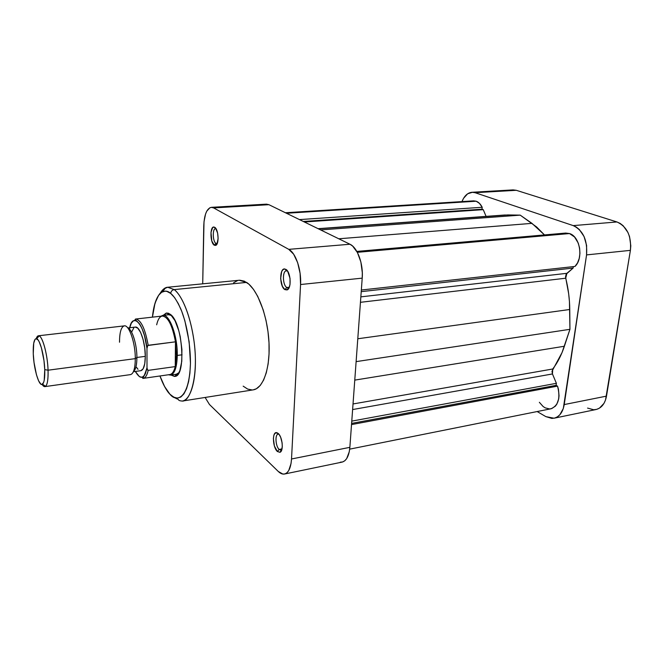 <?xml version="1.0" encoding="UTF-8"?>
<svg xmlns="http://www.w3.org/2000/svg" width="664" height="664" viewBox="0 0 664 664"><rect width="100%" height="100%" fill="white"/><g stroke="black" fill="none" stroke-linecap="round" stroke-linejoin="round"><path stroke-width="1" d="M472.029 192.269L513.098 189.896L516.285 190.302L475.084 192.701L573.223 225.611L616.939 221.959L516.285 190.302L475.084 192.701L471.988 192.269C467.639 192.734 464.302 195.847 461.986 201.599L463.572 198.295L467.63 193.805L472.536 192.261L475.084 192.701L573.223 225.611L576.394 227.146L579.332 229.536L584.054 236.508L586.602 245.439L586.561 254.901L563.313 408.509L559.868 414.743L557.478 416.801L554.772 418.038L551.859 418.42L545.866 416.627L537.151 411.547L545.866 416.627L554.05 418.22C559.453 416.826 562.84 412.278 564.226 404.567L606.498 396.126L630.402 250.361L630.8 245.796L629.555 236.674L627.961 232.5L623.181 225.752L620.184 223.436L616.939 221.959L516.285 190.302L513.048 189.896M587.565 408.086L593.707 409.763L596.704 409.356L599.484 408.119L603.999 403.347L605.535 399.977L630.402 250.361L586.561 254.901L564.226 404.567L606.498 396.126C605.029 403.654 601.509 408.128 595.957 409.539L554.1 418.204M616.939 221.959L573.223 225.611C583.15 230.449 587.599 240.21 586.561 254.901L630.402 250.361C631.564 236.085 627.082 226.615 616.939 221.959M174.906 376.38L170.889 375.019L174.532 376.43L176.558 375.658L178.367 373.674L179.878 370.537L181.778 361.307L181.911 349.372L180.234 336.656L178.79 330.672L175.005 320.662L170.573 314.52C182.733 323.161 186.335 376.355 174.906 376.38L176.458 374.214L178.16 373.973L176.45 374.222L178.956 372.662L176.309 374.239L170.499 375.077L168.44 374.762L170.416 375.085C174.624 374.031 176.906 367.491 177.271 355.439L176.466 355.315L175.246 366.603C173.985 371.549 172.159 374.214 169.76 374.571L170.416 375.085M215.958 243.356L217.344 243.248L215.958 243.356C212.679 241.688 212.264 228.565 215.518 228.707L214.671 227.287C218.572 229.105 219.369 244.701 215.617 245.414L214.281 245.199L215.958 243.356L214.281 245.199L215.684 245.389L216.912 244.194L218.124 238.501L217.626 233.106L215.792 228.723C212.339 227.752 212.513 241.588 215.958 243.356M215.825 228.449L213.957 227.038L212.629 227.611L210.986 232.383L211.799 241.007L214.281 245.199C210.031 242.991 209.807 225.884 214.065 227.055L215.825 228.449M286.815 287.495L289.272 287.263L288.101 287.836L286.815 287.495L289.28 287.238L286.815 287.495C282.59 285.288 282.192 270.821 286.367 270.837L287.587 271.144L285.852 269.352C290.815 271.742 291.778 288.765 287.031 289.927L284.914 289.628L286.815 287.495L284.914 289.628L287.653 289.595L289.114 287.628L290.019 284.399L290.019 278.332L287.661 271.219L284.906 268.995L283.121 269.493L281.685 271.51L280.64 278.648L282.358 286.284L284.914 289.628C279.395 286.69 279.345 267.633 284.889 268.995L286.806 270.854C282.316 269.733 282.341 285.138 286.815 287.495M279.179 449.453L281.802 449.727L280.996 450.159L279.179 449.453L282.009 448.906L279.179 449.453C275.601 446.474 274.755 434.464 278.116 434.223L278.473 434.198C274.796 433.575 275.402 446.308 279.179 449.453L277.386 451.512L279.179 449.453M278.224 433.459C282.441 436.821 283.81 451.022 280.05 452.267L277.386 451.512L279.926 452.317L281.287 450.981L282.291 446.648L282.109 442.846L280.64 437.244L279.087 434.422L277.344 432.845L274.962 433.268L273.875 435.327L273.385 438.456L274.39 445.976L277.386 451.512C272.713 447.602 271.966 431.857 276.506 432.613L278.224 433.459M152.438 317.151L155.002 303.149L158.621 295.272L161.667 292.235L165.104 291.172L166.93 291.405L170.714 293.455C170.947 291.313 172.109 290.027 174.217 289.604L167.685 287.255C165.427 288.068 164.34 288.798 164.406 289.454L162.282 291.513C160.148 292.152 153.957 300.186 152.421 317.151C155.135 290.01 165.386 288.267 170.714 293.455L174.566 297.563L178.301 303.614L181.77 311.391L184.824 320.596L189.132 341.703L190.46 363.299L189.912 373.102L188.593 381.675L186.576 388.672L183.945 393.843L180.84 397.014L177.388 398.118L173.736 397.172L170.017 394.258C167.029 391.619 163.676 385.518 159.958 375.973C162.921 384.224 166.282 390.349 170.017 394.358L164.622 386.572L159.958 375.973M167.685 287.255C165.17 287.346 162.713 289.288 160.306 293.098C162.414 289.529 164.871 287.578 167.685 287.255L174.217 289.604L246.61 282.407L239.206 280.258L167.685 287.255M174.217 289.604C183.82 296.933 193.207 324.049 195.05 351.297C196.976 378.571 191.049 399.927 182.226 401.073C189.954 402.035 198.553 377.086 194.245 342.807C189.804 309.64 179.554 293.297 174.217 289.604C172.109 290.027 170.947 291.313 170.714 293.455C173.628 295.604 176.989 300.784 180.807 308.984C185.87 321.002 190.51 342.549 190.46 363.299C189.174 401.097 175.562 401.803 170.017 394.258L170.017 394.366C178.525 400.774 177.769 398.425 178.467 399.736C178.716 400.442 179.969 400.89 182.226 401.073L253.216 389.859C263.301 388.498 270.505 367.723 268.937 341.479C267.443 315.259 257.383 289.313 246.61 282.407L174.217 289.604M170.573 314.52L168.332 313.192L166.191 313.093L163.253 315.325L166.805 313.001L170.573 314.52L162.863 315.375C169.428 313.773 177.711 336.283 177.271 355.439C176.915 367.391 174.657 373.94 170.499 375.077M168.697 314.719L171.661 315.583L168.847 314.703L166.805 313.001M340.292 462.194L342.657 461.953L344.823 460.741L346.691 458.575L349.272 451.744L349.862 447.337L362.212 278.141L362.32 272.771L360.876 261.989L357.464 252.594L352.659 246.087L349.969 244.244L268.928 204.695L266.405 204.155M211.368 207.334L266.447 204.155L268.928 204.695L213.625 207.907L268.928 204.695L349.969 244.244L288.765 249.357L213.625 207.907L211.343 207.342C206.753 208.446 204.221 214.738 203.748 226.192L202.711 283.827L204.006 221.743L205.541 214.082L206.77 211.16L209.924 207.716L211.741 207.342L213.625 207.907L288.765 249.357L293.654 254.221L297.655 262.653L300.095 273.327L300.568 284.524L291.521 458.982L291.039 463.505L288.757 470.486L287.064 472.668L285.08 473.88L282.897 474.071L278.291 471.473L209.45 404.484L205.118 397.462L209.45 404.484L278.291 471.473C280.449 473.548 282.532 474.403 284.541 474.021C288.558 472.876 290.882 467.863 291.521 458.982L349.862 447.337L362.212 278.141L300.568 284.524L291.521 458.982L349.862 447.337C349.032 455.977 346.434 460.899 342.076 462.111L284.582 474.013M243.173 386.157L247.655 389.071L252.112 389.967M253.191 389.868L256.379 388.755L260.271 385.419L263.625 380.04L266.289 372.794L268.132 363.938L269.053 353.829L269.011 342.89L267.99 331.61L266.032 320.471L263.234 309.972L257.748 296.401L253.474 289.355L248.925 284.209L244.302 281.146L239.779 280.216M237.621 280.557L233.579 282.781M300.568 284.524L362.212 278.141C363.432 263.89 357.423 247.506 349.969 244.244L288.765 249.357C295.704 252.793 301.498 269.808 300.568 284.524M133.398 371.724L140.859 370.686C143.681 369.881 145.159 365.1 145.308 356.352L136.9 357.464C136.842 365.051 135.713 369.723 133.505 371.475C135.713 369.723 136.842 365.051 136.9 357.464L135.307 358.635L48.057 370.205L44.745 369.632C44.969 377.716 44.239 382.564 42.546 384.182C39.218 387.344 33.756 369.118 33.266 353.779L33.715 343.23L35.018 339.37L35.914 338.665L38.039 339.893L39.184 341.794L41.417 347.853L43.982 360.635L44.745 369.632L44.206 380.306L43.6 382.53L41.882 384.456L40.853 384.099L38.62 380.879L36.462 374.803L34.022 362.436L33.266 353.779C32.992 343.404 34.154 338.391 36.736 338.74C40.031 339.678 44.347 356.128 44.745 369.632L48.057 370.205C48.289 380.347 47.235 385.825 44.886 386.622L42.106 384.414C43.376 386.423 44.521 387.07 45.55 386.332C47.459 384.556 48.289 379.177 48.057 370.205L135.307 358.635C135.165 368.711 133.497 374.039 130.302 374.62M44.886 386.622L130.551 374.604C133.597 373.716 135.182 368.396 135.307 358.635C135.415 343.056 129.123 324.646 124.326 325.875L38.387 335.785C42.081 334.639 47.609 354.003 48.057 370.205C47.625 355.174 42.786 336.88 39.11 335.901C37.923 335.453 36.976 336.357 36.254 338.623L38.387 335.785M182.077 354.8L177.271 355.439L182.077 354.8M156.662 324.804C157.866 319.442 159.742 316.529 162.282 316.047C167.975 316.653 172.366 325.244 175.462 341.827L176.466 355.315L177.271 355.439C177.72 336.192 169.353 313.607 162.788 315.383L160.962 316.197L162.863 315.375M143.175 378.38L169.835 374.562C172.192 374.156 174.001 371.5 175.246 366.603L148.197 370.371C147.068 375.326 145.391 377.99 143.175 378.38L142.428 377.766C142.976 378.795 144.495 375.459 147.001 367.74L146.976 348.392L147.773 345.496L175.462 341.827C172.391 325.343 168.025 316.745 162.356 316.039L135.589 319.044C140.934 319.807 145.125 328.555 148.172 345.288L175.462 341.827L175.246 366.603L176.466 355.315L175.462 341.827L175.246 366.603L148.197 370.371L147.192 369.267L147.001 367.632L145.565 373.243L144.578 375.21L142.187 377.26L139.457 376.712L135.332 371.458C140.627 380.339 144.52 379.061 147.001 367.632L146.976 348.318L147.491 345.853L148.172 345.288C145.233 329.004 141.142 320.247 135.904 319.027M135.489 319.06L134.991 319.749C135.257 320.604 135.041 318.579 139.921 324.43C143.391 330.481 145.74 338.441 146.976 348.318M119.52 342.226C119.553 332.606 121.072 327.178 124.077 325.924C128.882 324.065 135.415 342.732 135.307 358.635L136.9 357.464C136.975 344.657 132.194 329.195 127.969 328.165C132.194 329.195 136.975 344.657 136.9 357.464L145.308 356.352C145.449 342.416 139.722 325.958 135.282 327.078L127.803 327.95M129.737 327.717L131.381 323.077L133.655 320.646L136.361 320.77L139.241 323.484L142.046 328.597L144.486 335.652L146.976 348.392C144.237 323.293 132.161 311.084 129.447 329.137M140.851 370.686L143.15 368.761L144.752 363.731L145.308 356.352L144.719 347.77L143.075 339.37L140.643 332.49L137.822 328.199L135.265 327.078M133.821 327.825L131.895 331.585M136.61 367.433L138.012 369.308M142.818 378.405C145.2 378.281 146.993 375.6 148.197 370.371L147.516 369.997L147.001 367.74M299.472 219.601L482.205 207.276C480.587 204.114 478.57 202.097 476.154 201.217L286.466 213.252L476.154 201.217L473.623 200.86L476.154 201.217L479.474 203.383L482.205 207.276L481.989 209.21L482.205 207.276L299.472 219.601M356.825 251.424L565.678 233.064L569.513 233.554L574.534 236.982L578.236 243.057L579.597 248.046L579.946 253.308L579.232 258.396L577.531 262.894L574.982 266.438L361.349 290.019L574.982 266.438C583.681 258.47 579.996 236.434 569.513 233.554L357.323 252.32L569.513 233.554L565.637 233.064M486.081 216.373L483.251 209.658L481.989 209.21L303.307 221.469L481.989 209.21L483.251 209.658L304.378 221.992L483.251 209.658L486.081 216.373M473.299 200.893L471.905 201.225M539.351 402.293L543.111 406.509L545.227 407.879L549.601 408.941L551.709 408.584L555.394 406.136L556.855 404.119L558.706 398.84L559.038 395.769L558.441 389.295L557.536 386.124L556.1 385.352L556.399 383.319L552.448 373.948L551.983 371.259L562.01 352.65L569.936 329.319L569.446 301.614L568.666 293.737L565.545 276.805L566.151 274.215L573.14 268.065L573.347 266.621L573.14 268.065L361.224 291.645L573.14 268.065L566.882 273.319L360.842 296.866L566.882 273.319L565.728 278.216L360.444 302.311L565.728 278.216C568.301 288.483 569.637 298.908 569.754 309.49L569.936 329.319L356.12 361.631L569.936 329.319L564.383 346.251L354.767 380.115L564.383 346.251C561.429 355.132 557.544 362.718 552.73 369.001L552.448 373.948L352.617 409.563L552.448 373.948L556.399 383.319L351.771 421.125L556.399 383.319L556.1 385.352L351.605 423.4L556.1 385.352L557.536 386.124L351.522 424.587L557.536 386.124C560.607 398.118 558.391 405.671 550.896 408.792L349.687 449.146M318.081 228.682L504.623 215.02L318.371 228.823L507.86 214.928L520.219 215.136L531.964 223.361L544.48 234.923L536.595 226.963L520.219 215.136L504.582 215.02M520.219 215.136L320.604 229.918L520.219 215.136M531.964 223.361L338.781 238.783L531.964 223.361M357.788 338.764L569.754 309.49L357.788 338.764M353.024 403.961L552.73 369.001L353.024 403.961M217.045 243.522L215.617 245.414M288.533 287.736L287.031 289.927M281.337 450.051L280.05 452.267M289.064 287.736L288.491 287.794M278.473 434.198L276.506 432.613M286.806 270.854L284.889 268.995M215.792 228.723L214.065 227.055M45.55 386.332L42.546 384.182M162.788 315.383L162.282 316.047M39.11 335.901L36.736 338.74M285.429 212.746L473.648 200.86"/></g></svg>
